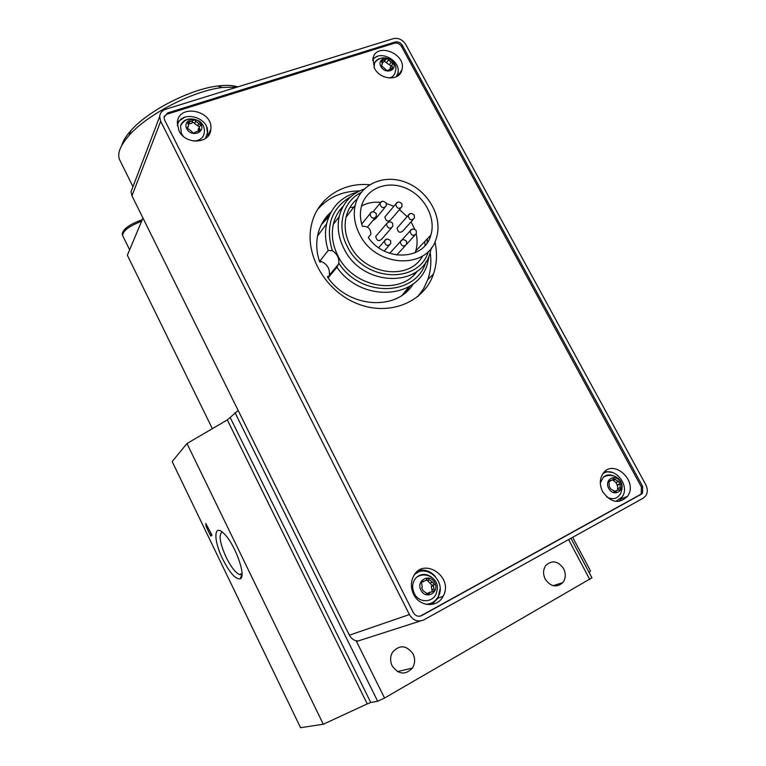 <?xml version="1.0" encoding="UTF-8"?>
<svg xmlns="http://www.w3.org/2000/svg" width="766" height="766" viewBox="0 0 766 766"><rect width="100%" height="100%" fill="white"/><g stroke="black" fill="none" stroke-linecap="round" stroke-linejoin="round"><path stroke-width="1.15" d="M323.29 724.234L186.981 443.533L172.168 461.563L300.55 727.7L323.29 724.234L367.249 703.916L370.754 702.508L377.648 701.244L384.532 698.056L591.927 577.813M222.695 559.094C213.523 540.7 213.561 523.695 223.212 532.868C233.994 541.782 246.824 576.204 240.38 578.761C235.842 579.728 229.944 573.169 222.695 559.094M210.765 533.797L211.148 533.481L211.962 535.166L210.794 536.133L209.98 534.457L206.169 526.548L205.786 523.484L211.196 533.596M362.404 226.334C360.202 219.756 359.8 213.379 361.217 207.193C365.363 188.972 386.447 180.058 405.271 187.938C424.173 195.512 436.314 217.755 430.827 235.152C424.536 260.229 385.097 262.24 368.264 237.489L370.83 234.291C370.84 228.756 368.034 226.104 362.404 226.334M361.514 206.006C367.201 202.913 373.502 201.707 380.434 202.377M386.39 203.488L393.848 206.313M399.44 209.635L407.167 216.596M411.074 221.834L414.799 229.331M416.216 234.032C417.537 239.94 417.374 245.599 415.727 251.009L415.115 252.77M429.391 254.944L427.418 263.839C417.709 299.506 361.198 302.742 336.916 267.277L338.792 263.169C361.054 298.242 416.465 296.308 425.944 261.704M351.144 196.441C331.381 208.113 325.11 226.209 332.339 250.731L328.212 250.472C325.272 241.367 324.736 232.5 326.594 223.883C330.845 207.404 341.1 196.805 357.368 192.075M402.361 295.034L409.121 286.57M413.889 274.975L414.31 273.089M400.608 208.266L391.062 219.421C387.998 222.255 385.94 221.431 384.896 216.941L386.227 215.332M353.835 207.107L349.88 207.538M341.492 209.616L339.692 210.296M328.853 216.654L321.414 224.562M328.212 250.472L319.949 260.947L320.37 262.183L319.661 261.867C316.54 252.56 315.927 243.483 317.842 234.635C319.949 225.549 324.353 218.023 331.075 212.067M336.916 267.277L328.47 277.436L329.275 275.281C330.098 268.378 326.986 263.6 319.949 260.947M413.334 283.736C397.085 311.398 348.406 308.305 327.484 277.014L327.685 276.344L328.47 277.436M356.152 640.759L356.516 641.496L358.134 640.97C354.39 640.864 351.47 638.93 349.373 635.186L409.408 614.562C413.161 620.556 417.987 622.327 423.895 619.857L643.229 498.139L645.604 496.033C647.777 492.662 647.835 488.89 645.767 484.696L405.654 44.342C402.485 39.554 398.368 37.658 393.293 38.654L165.638 109.26C162.009 110.534 160.017 112.985 159.663 116.614L160.688 121.277L409.408 614.562M413.228 612.465C415.431 615.988 418.265 617.023 421.731 615.577L641.152 494.319L642.569 493.055L642.655 486.41L402.399 45.366C400.532 42.542 398.109 41.431 395.122 42.015L167.515 112.975L164.01 117.284L164.613 120.042L413.228 612.465M131.063 191.711L131.972 195.837L349.373 635.186M545.21 579.115C542.835 574.05 543.065 569.473 545.89 565.404C552.142 559.841 558.05 560.932 563.632 568.678C566.064 573.878 565.787 578.541 562.771 582.658C556.528 587.962 550.668 586.775 545.21 579.115M392.125 665.836C389.961 661.077 390.105 656.519 392.556 652.182C399.661 644.503 406.507 645.096 413.075 653.963C415.335 658.932 415.115 663.643 412.395 668.086C405.252 675.325 398.502 674.568 392.125 665.836M384.532 698.056L356.516 641.496L420.438 620.977M212.23 428.414L127.357 255.241L142.955 218.051M186.981 443.533L227.32 419.921L367.249 703.916M227.32 419.921L238.169 410.452M589.313 572.901L590.442 570.823L572.633 537.311M237.738 86.903C232.749 85.227 226.056 84.94 217.64 86.022C190.083 89.21 148.001 110.831 130.9 130.603C126.064 136.022 123.02 140.934 121.775 145.358M237.288 87.037L222.351 87.487C192.821 90.934 147.426 114.268 129.081 135.429C119.64 146.229 116.652 154.684 120.128 160.803L132.968 186.693M241.999 574.318L239.566 574.624C235.43 572.671 230.949 566.878 226.123 557.255C219.785 542.979 218.482 534.572 222.197 532.016M420.304 616.132L639.869 494.826L641.286 493.572L641.372 486.937L401.585 46.573C399.728 43.758 397.305 42.647 394.327 43.231L167.045 114.182L164.125 116.47M369.557 184.759C341.99 181.973 316.482 199.237 311.264 225.74C304.676 255.672 326.182 291.99 358.115 304.016C389.942 316.387 424.115 302.043 433.489 274.008C436.936 263.791 437.415 253.067 434.916 241.855M413.583 594.253C410.815 588.393 410.653 582.667 413.113 577.076C422.334 555.838 454.468 576.626 443.054 596.35C437.415 608.108 419.442 606.931 413.583 594.253M374.459 68.222L372.898 58.542C376.163 41.584 406.88 53.783 401.92 69.945C399.67 81.33 380.309 80.229 374.459 68.222M178.966 130.737L177.3 122.924C178.009 103.142 213.609 110.18 210.822 129.358C210.219 143.97 185.487 145.205 178.966 130.737M602.698 491.753C599.539 485.309 599.529 479.411 602.679 474.058C612.676 457.503 639.045 481.278 627.44 496.368C619.1 504.287 610.847 502.745 602.698 491.753M604.987 471.425L612.455 472.488M622.988 495.353L621.197 498.896L618.775 501.433M177.396 122.072L184.855 117.141M206.648 127.223L207.988 136.176M177.339 125.26L177.655 124.58M205.987 137.641L205.709 138.33M372.898 58.532L377.255 56.492M398.109 71.018L397.841 75.891M418.83 570.44C425.149 569.282 430.645 571.283 435.347 576.472M440.105 588.834L438.008 598.141L431.871 604.479M415.258 573.657L417.748 572.48M429.697 603.685L427.045 604.479M359.58 190.925C342.345 191.069 328.365 197.226 317.641 209.415M417.786 296.634L423.646 288.59L427.83 279.504C430.751 270.973 431.545 261.991 430.214 252.589M405.434 292.669L410.183 285.929M329.351 215.505L323.329 221.173M332.339 250.731C337.107 253.843 339.261 257.989 338.792 263.169M417.432 270.934C400.417 296.03 353.155 287.729 337.998 255.997C332.645 245.379 331.094 234.827 333.334 224.342C334.991 217.247 338.275 211.205 343.197 206.198M424.737 241.549L425.073 245.522M359.522 234.147C354.591 224.457 353.155 214.853 355.204 205.336C359.963 183.907 384.685 173.451 406.689 182.681C428.797 191.567 442.949 217.621 436.409 237.948C428.433 269.948 375.704 268.138 359.522 234.147M422.64 255.93C409.417 281.141 364.405 275.185 350.206 245.465C345.399 235.957 344.011 226.525 346.05 217.161C347.841 209.702 351.604 203.632 357.339 198.94M427.418 238.733L427.102 242.908M428.433 251.277C419.136 284.397 364.166 282.07 347.352 246.575C336.255 226.066 342.89 201.372 361.131 192.525M431.402 247.82L430.128 252.847C420.927 288.552 361.973 286.675 343.982 248.653C338.553 237.9 336.963 227.224 339.214 216.625C342.699 202.971 351.01 193.798 364.137 189.087M372.803 220.627L375.637 218.712L384.905 207.519M377.159 234.731L375.713 236.426C376.786 240.964 378.864 241.788 381.947 238.877L391.302 228.124M390.794 252.129L389.482 253.249M400.225 241.74L398.962 243.128M403.653 247.495L404.984 246.058M398.483 226.458L397.056 228.086C398.042 232.586 400.082 233.439 403.184 230.643L412.941 219.746M211.311 533.816L209.98 534.457M211.253 533.711L210.353 534.141M608.721 488.421C603.8 479.411 615.72 473.024 620.508 482.034C625.458 490.968 613.556 497.498 608.721 488.421M609.324 486.439L608.903 480.895L612.733 479.899L613.269 478.539L618.535 481.46L620.048 483.834L620.336 489.56L616.544 490.518L615.988 491.925L610.703 488.995L609.324 486.439M600.305 482.915L603.417 477.103C606.413 474.642 609.88 474.269 613.796 475.964M603.417 477.103C607.371 475.044 611.325 474.853 615.28 476.538C621.647 479.909 623.534 485.347 620.92 492.864C617.856 498.79 613.135 500.169 606.758 497M603.014 473.58C614.428 465.594 630.811 485.874 621.973 497.086L615.778 501.395M420.898 590.213C415.804 580.312 429.812 572.805 434.753 582.706C439.875 592.52 425.886 600.19 420.898 590.213M421.702 587.982L422.238 587.263L421.424 582.016L426.222 580.207L426.557 579.259C427.62 578.119 428.539 578.311 429.295 579.833L432.531 582.122L434.245 584.535L433.441 585.597L434.226 590.912L429.487 592.673L429.123 593.688C428.05 594.818 427.131 594.617 426.384 593.085L423.129 590.797L421.702 587.982M416.11 577.727C425.657 570.076 440.421 579.613 436.85 591.074C435.299 602.564 419.203 604.278 414.234 593.363C411.639 587.436 412.261 582.227 416.11 577.727C420.984 573.466 426.202 573.313 431.785 577.277M414.435 574.759C426.183 562.732 446.961 581.901 438.2 596.666C435.385 601.578 431.22 604.096 425.695 604.211M380.961 66.613C376.575 58.599 388.965 54.702 393.207 62.697C397.621 70.654 385.25 74.675 380.961 66.613M381.688 65.053L382.378 64.076L381.382 60.849L385.92 59.365C386.782 58.36 387.625 58.532 388.439 59.892L392.872 63.712L391.809 65.215L392.805 68.461L388.276 69.955C387.414 70.97 386.571 70.798 385.748 69.428L381.296 65.608L381.688 65.053L381.286 65.665M374.038 67.398L374.67 62.755L375.531 61.299L378.107 59.135L380.932 58.216M374.67 62.755C383.651 51.198 399.067 62.735 395.419 70.893C395.026 74.589 393.006 76.973 389.367 78.046M372.621 60.485C378.787 48.631 401.863 60.629 397.784 73.498L396.166 76.868M186.741 128.755C182.26 120.032 196.68 115.494 201.008 124.197C205.537 132.853 191.136 137.535 186.741 128.755M187.689 127.022L188.618 125.509L187.565 122.646L192.898 120.683C193.942 119.553 194.89 119.735 195.732 121.21L200.606 125.078L199.16 127.405L200.223 130.306L194.899 132.279C193.846 133.418 192.898 133.236 192.046 131.752L187.153 127.884L187.689 127.022L187.172 128.219M183.304 136.271L181.398 133.495L180.556 125.835C181.925 121.861 184.903 119.573 189.489 118.969M180.556 125.835C184.73 118.586 191.069 117.064 199.581 121.267C202.511 123.556 204.129 126.61 204.426 130.411C204.445 136.97 200.893 140.523 193.779 141.078M177.377 125.624C180.201 109.289 209.884 116.777 207.442 133.073L205.422 138.541M608.711 481.852L610.895 480.703M617.903 489.723L617.415 484.955L615.902 482.58L612.723 479.909M615.768 490.843L613.882 491.657M187.364 128.698L188.13 126.649M192.802 120.904L191.816 123.182L188.302 124.178M199.313 126.792L194.641 123.699C193.884 122.292 192.955 122.072 191.864 123.058M198.566 128.736L198.375 131.254M382.349 63.08L385.403 60.16M391.196 66.115L384.551 61.443M390.727 66.814L390.153 68.758M421.338 582.265L423.818 581.518M432.215 591.448L431.325 586.411L432.129 585.348L426.442 579.556M429.822 592.175L427.38 593.458L427.15 594.1L429.257 593.315M131.972 195.837L160.688 121.277M568.563 539.57L589.743 579.469M234.99 412.606L377.648 701.244M230.355 417.863L370.754 702.508M141.633 221.202C128.985 226.2 122.665 231.006 122.665 235.612L129.636 249.812M420.745 615.912L421.731 615.577M639.869 494.826L641.152 494.319M641.372 486.937L642.655 486.41M401.585 46.573L402.399 45.366M394.327 43.231L395.122 42.015M167.045 114.182L167.515 112.975M372.008 211.952L369.94 213.906C371.127 218.521 373.272 219.325 376.365 216.318L376.211 213.455C373.396 211.11 371.309 211.253 369.94 213.906L361.696 224.055M381.918 201.487L379.936 203.383C381.085 207.969 383.211 208.783 386.294 205.843L386.15 202.961C383.402 200.635 381.324 200.778 379.936 203.383L373.128 211.742M397.698 202.234L395.725 204.082C396.807 208.649 398.904 209.501 402.016 206.629L401.891 203.708C399.201 201.401 397.142 201.525 395.725 204.082L384.896 216.941M410.193 213.647L408.163 215.466C409.188 220.062 411.265 220.934 414.416 218.109L414.31 215.141C411.706 212.852 409.657 212.958 408.163 215.466L397.056 228.086M412.213 229.158L410.088 230.997C411.083 235.622 413.171 236.512 416.35 233.668L416.254 230.681C413.669 228.383 411.61 228.488 410.088 230.997L402.006 239.892M402.495 239.777L400.283 241.673C401.307 246.336 403.414 247.217 406.602 244.306L406.507 241.338C403.883 239.021 401.805 239.126 400.283 241.673L389.702 253.326M386.581 239.184L384.35 241.137C385.451 245.819 387.577 246.662 390.746 243.674L390.622 240.754C387.874 238.408 385.786 238.532 384.35 241.137L378.624 247.667M388.544 221.977L386.428 223.892C387.539 228.527 389.655 229.36 392.795 226.41L392.661 223.5C391.062 221.211 388.984 221.345 386.428 223.892L375.713 236.426M608.759 481.201L610.301 480.531M612.972 480.454L615.596 479.325M615.902 482.58L618.535 481.46M617.272 485.117L619.914 483.997M617.453 488.737L620.096 487.636M614.389 492.165L616.19 491.418M188.474 124.245L189.547 121.746M194.641 123.699L195.732 121.21M197.724 125.95L198.825 123.46M198.892 131.35L199.83 129.253M381.832 62.123L383.048 60.275M386.753 62.419L388.439 59.892M389.568 64.516L391.263 61.998M391.235 69.064L392.441 67.284M421.415 582.055L423.177 581.356M427.198 580.666L429.295 579.833M430.415 582.945L432.531 582.122M431.842 585.731L433.949 584.918M431.832 589.763L433.949 588.968M430.827 235.152L415.727 251.009M326.594 223.883L317.584 235.909M570.919 538.268L591.955 577.861M130.9 130.603L129.081 135.429M217.64 86.022L222.351 87.487M142.256 219.718C133.303 222.916 127.319 226.276 124.322 229.781C122.388 232.242 121.804 234.118 122.57 235.421M241.74 574.51L240.38 578.761M239.566 574.624L241.999 573.408M553.081 585.684L562.771 582.658M397.516 671.6L412.395 668.086M641.286 493.572L642.569 493.055M131.053 191.711L159.663 116.614M627.44 496.368L621.197 498.896M210.822 129.358L208.132 135.132M401.92 69.945L397.87 75.786M443.054 596.35L438.008 598.141M427.83 279.504L433.489 274.008M355.204 205.336L346.05 217.161M339.214 216.625L333.334 224.342M338.419 264.26L329.275 275.281M367.45 227.109L374.938 218.042M406.679 244.124L414.808 235.334M396.702 255.021L405.013 246.03M384.197 251.009L389.176 245.436M617.415 484.955L620.048 483.834M617.042 485.395L619.675 484.284M619.273 490.001L620.336 489.56M613.911 491.619L616.544 490.518M614.916 492.375L615.988 491.925M200.309 125.729L200.606 125.078M198.049 129.885L199.16 127.405M199.916 130.967L200.223 130.306M381.267 65.752L381.774 64.995M392.527 64.229L392.872 63.712M390.114 67.724L391.809 65.215M392.451 68.988L392.805 68.461M432.129 585.348L434.245 584.535M431.325 586.411L433.441 585.597M432.512 591.543L434.226 590.912M427.38 593.458L429.487 592.673M427.38 594.33L429.123 593.688"/></g></svg>
